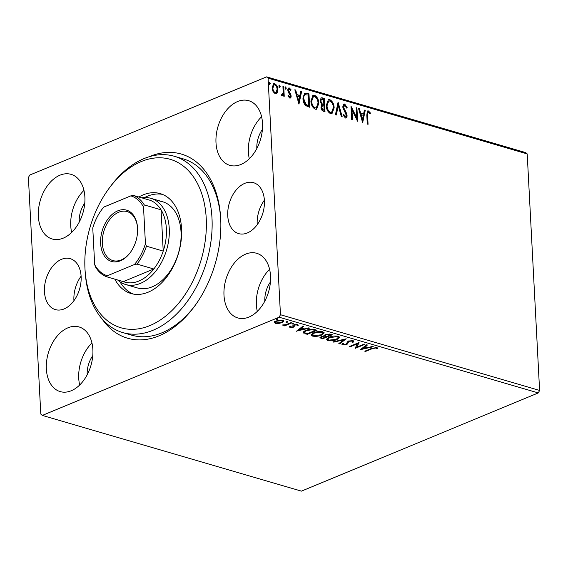 <?xml version="1.0" encoding="UTF-8"?>
<svg xmlns="http://www.w3.org/2000/svg" width="568" height="568" viewBox="0 0 568 568"><rect width="100%" height="100%" fill="white"/><g stroke="black" fill="none" stroke-linecap="round" stroke-linejoin="round"><path stroke-width="0.85" d="M44.467 291.739A26.533 17.501 -73.7 0 0 55.352 309.603A26.533 17.501 -73.7 0 0 81.125 276.538A26.533 17.501 -73.7 0 0 70.233 258.667A26.533 17.501 -73.7 0 0 44.467 291.739M81.103 276.176A26.533 17.501 -73.7 0 0 73.911 300.337A26.533 17.501 -73.7 0 0 73.932 300.706M227.747 215.748A26.533 17.501 -73.7 0 0 238.631 233.611A26.533 17.501 -73.7 0 0 264.404 200.547A26.533 17.501 -73.7 0 0 253.513 182.683A26.533 17.501 -73.7 0 0 227.747 215.748M264.383 200.184A26.533 17.501 -73.7 0 0 257.19 224.353A26.533 17.501 -73.7 0 0 257.212 224.715M149.029 156.782A95.921 63.275 106.3 0 1 220.632 217.594A95.921 63.275 106.3 0 1 220.696 218.666A95.921 63.275 106.3 0 1 194.852 305.84A95.921 63.275 106.3 0 1 101.771 318.534M108.623 188.945A87.763 57.893 -73.7 0 0 85.03 269.679A87.763 57.893 -73.7 0 0 126.423 328.964A87.763 57.893 -73.7 0 0 203.273 251.652A87.763 57.893 -73.7 0 0 164.777 158.153A87.763 57.893 -73.7 0 0 108.623 188.945L109.851 187.262A91.846 60.584 106.3 0 1 168.611 155.043A91.846 60.584 106.3 0 1 174.305 156.264A91.846 60.584 106.3 0 1 207.867 257.162A91.846 60.584 106.3 0 1 128.474 333.799A91.846 60.584 106.3 0 1 122.787 332.578L131.62 335.156A91.846 60.584 -73.7 0 0 195.47 304.988M38.354 216.309A33.675 22.216 -73.7 0 0 52.171 238.993A33.675 22.216 -73.7 0 0 84.88 197.025A33.675 22.216 -73.7 0 0 71.057 174.34A33.675 22.216 -73.7 0 0 38.354 216.309M83.957 190.372A33.675 22.216 -73.7 0 0 70.744 225.773A33.675 22.216 -73.7 0 0 71.667 232.426M223.991 295.261A33.675 22.216 -73.7 0 0 237.807 317.938A33.675 22.216 -73.7 0 0 270.517 275.97A33.675 22.216 -73.7 0 0 256.693 253.292A33.675 22.216 -73.7 0 0 223.991 295.261M269.594 269.324A33.675 22.216 -73.7 0 0 256.381 304.725A33.675 22.216 -73.7 0 0 257.304 311.378M215.989 142.66A33.675 22.216 -73.7 0 0 229.813 165.338A33.675 22.216 -73.7 0 0 262.515 123.37A33.675 22.216 -73.7 0 0 248.699 100.692A33.675 22.216 -73.7 0 0 215.989 142.66M261.592 116.724A33.675 22.216 -73.7 0 0 248.386 152.125A33.675 22.216 -73.7 0 0 249.309 158.77M46.349 368.916A33.675 22.216 -73.7 0 0 60.165 391.593A33.675 22.216 -73.7 0 0 92.875 349.625A33.675 22.216 -73.7 0 0 79.058 326.948A33.675 22.216 -73.7 0 0 46.349 368.916M91.952 342.98A33.675 22.216 -73.7 0 0 78.739 378.38A33.675 22.216 -73.7 0 0 79.669 385.026M278.803 323.448L275.473 323.32L274.529 322.205L276.318 320.913L282.935 320.224L283.979 321.019L282.133 322.61L278.803 323.448L278.781 323.029M291.796 322.901L284.589 325.89L283.794 325.663L284.852 325.223L281.934 325.031L285.981 324.662L291.008 322.667L291.796 322.901M289.95 327.551L289.453 326.678L292.527 326.99L292.989 326.664L292.953 325.407L293.805 324.875L297.561 324.498L298.214 325.379L297.092 325.521L296.766 324.889L294.636 325.088L294.132 325.428L294.21 326.671L293.358 327.204L289.95 327.551L289.609 326.657M290.532 326.557L290.788 327.168M292.989 326.664L292.953 325.407M297.092 325.521L296.737 324.363M294.096 324.761L294.21 326.671L294.174 325.911L293.315 326.444L293.358 327.204M305.726 333.196L303.468 332.287L303.511 333.047C302.95 332.095 303.738 331.222 305.882 330.42C308.616 329.199 311.534 328.922 314.644 329.575L317.036 330.278L307.167 334.367L303.22 332.529M324.016 335.255L324.172 336.121L325.066 334.602L330.299 334.154L332.365 334.751L322.496 338.847L319.89 337.719L321.105 336.71L324.172 336.121L323.845 335.638M346.239 338.805L339.671 343.867L338.805 343.612L343.789 339.778L333.792 342.149L332.933 341.893L346.239 338.805M364.209 344.059L364.997 344.293L355.128 348.383L357.336 343.825L349.98 346.878L349.185 346.643L359.054 342.554L356.867 347.105L364.209 344.059M372.132 348.709L365.572 351.429L364.777 351.201L371.444 348.44L376.783 347.552L377.592 348.596L376.428 348.795L375.782 347.978L372.132 348.709L372.104 348.17M538.294 392.928L301.438 491.135L42.309 415.421L279.158 317.214L280.464 314.722L539.6 390.436L538.294 392.928L279.158 317.214M360.155 349.852L366.587 344.755L367.446 345.003L365.345 346.629L368.241 347.474L372.459 346.473L373.325 346.721L360.147 349.718M348.212 341.034L347.836 343.739L346.743 344.485L342.596 344.897L341.929 344.35L342.277 343.626L343.505 343.555L343.619 344.485L345.905 344.265L348.177 341.084L353.026 340.615L353.8 341.24L353.182 342.184L352.039 342.206L352.075 341.048L348.958 341.325L347.992 342.873M353.615 340.899L352.522 341.432L352.039 340.452M343.505 343.555L343.619 344.485M336.987 339.565C334.225 340.743 331.179 341.091 327.842 340.587L326.422 339.479L329.007 337.264C331.776 336.079 334.822 335.752 338.152 336.27L339.536 337.356L336.987 339.565L336.952 338.975M321.658 335.084C318.904 336.27 315.851 336.611 312.514 336.107L311.094 334.999L313.685 332.784C316.447 331.606 319.5 331.272 322.823 331.79L324.207 332.884L321.658 335.084L321.63 334.495M296.46 331.243L302.9 326.146L303.759 326.394L301.658 328.02L304.547 328.865L308.772 327.864L309.638 328.112L296.453 331.108M293.585 323.348L293.613 323.923L292.129 324.072L292.293 323.54L293.777 323.391L293.613 323.923L293.777 323.391M292.108 323.625L292.129 324.072L292.293 323.54M287.507 321.573L287.536 322.148L286.052 322.297L286.215 321.765L287.699 321.616L287.536 322.148L287.699 321.616M286.031 321.85L286.052 322.297L286.215 321.765M277.596 318.676L277.624 319.251L276.14 319.401L276.304 318.868L277.787 318.719L277.624 319.251L277.787 318.719M276.119 318.953L276.14 319.401L276.304 318.868M42.309 415.421L40.797 414.093L28.4 177.564L29.706 175.072L266.562 76.865L525.691 152.579L527.203 153.907L539.6 390.436M277.319 92.832L276.353 93.798L275.267 93.826L273.045 91.597L272.093 87.898L273.627 83.745L274.734 83.723C276.722 84.873 277.78 86.833 277.908 89.595L277.319 92.832L276.062 93.883M281.607 94.877L283.162 92.882L282.935 86.293L283.73 86.521L284.241 96.283L283.446 96.049L283.375 94.615L282.076 95.814L281.458 95.303L281.785 94.38L282.424 94.643L281.6 94.891M282.544 95.8L282.076 95.814M287.997 95.751L289.069 97.078L290.333 95.751L288.175 91.917L287.834 90.326C287.742 88.757 288.253 87.983 289.361 87.997L291.057 89.794L290.653 90.568L289.51 89.219L288.622 90.511L290.788 94.359L291.121 95.935C291.214 97.376 290.752 98.079 289.744 98.058L288.139 96.219L288.565 95.516L289.566 96.872M288.714 88.012L289.361 87.997L288.792 88.232L290.496 90.028L291.057 89.794M289.51 89.219L288.572 89.467M290.34 98.044L289.744 98.058M306.571 93.195L308.971 93.897L309.666 107.246L305.627 105.598C303.88 103.603 302.993 101.253 302.964 98.548L304.675 93.145L308.971 93.897M324.292 98.378L324.995 111.726L323.54 111.3C321.964 110.739 321.112 109.404 320.991 107.302L321.808 104.739L320.004 100.856L321.19 97.781L324.292 98.378L323.732 98.612L324.413 111.555M338.173 102.432L342.17 116.745L341.311 116.497L338.272 105.634L336.299 115.027L335.432 114.779L338.017 102.496M356.143 107.679L356.931 107.913L357.634 121.261L351.954 109.802L352.479 119.756L351.684 119.528L350.988 106.173L356.661 117.611L356.143 107.679M368.525 112.308C367.588 112.684 367.283 113.728 367.602 115.432L368.071 124.314L367.276 124.08L366.807 115.063L367.666 110.945L368.447 110.938L370.471 113.046L370.123 113.955L368.525 112.308L367.581 112.556M527.203 153.907L268.075 78.192L280.464 314.722M362.654 122.731L358.522 108.374L359.381 108.623L360.666 113.217L363.563 114.061L364.393 110.093L365.26 110.341L362.654 122.731M344.819 105.385L343.498 107.224L346.537 113.288L347.048 115.439C347.154 117.171 346.594 118.037 345.372 118.016L343.264 115.176L343.839 114.537L345.308 116.653L346.26 115.261L342.703 106.976L343.86 104.022L344.691 103.994L347.154 107.593L346.551 108.076L344.819 105.385L343.675 105.634M346.075 117.995L345.372 118.016M345.308 116.653L344.748 116.887L345.308 116.653M334.154 107.771L331.996 113.657L330.611 113.706C327.842 112.088 326.38 109.354 326.231 105.52L328.375 99.691L329.816 99.648C332.55 101.274 333.991 103.979 334.154 107.771L333.594 108.005L331.719 113.749M318.825 103.291L316.667 109.177L315.283 109.226C312.514 107.608 311.051 104.881 310.902 101.04L313.046 95.211L314.487 95.168C317.221 96.794 318.669 99.507 318.825 103.291L318.265 103.525L316.39 109.269M298.967 104.121L294.827 89.765L295.694 90.021L296.979 94.608L299.868 95.452L300.706 91.483L301.565 91.732L298.967 104.121M286.293 88.196L285.69 89.119L284.973 87.813L285.569 86.89L286.293 88.196L285.122 89.353M280.216 86.421L279.612 87.344L278.888 86.038L279.491 85.115L280.216 86.421L279.044 87.571M270.304 83.524L269.701 84.447L268.983 83.141L269.587 82.218L270.304 83.524L269.14 84.682M84.774 203.074A21.428 14.136 -73.7 0 0 79.2 222.166M270.411 282.026A21.428 14.136 -73.7 0 0 264.837 301.111M262.416 129.426A21.428 14.136 -73.7 0 0 256.835 148.511M92.776 355.674A21.428 14.136 -73.7 0 0 87.195 374.766M268.075 78.192L266.562 76.865M220.696 218.644A91.846 60.584 -73.7 0 0 183.137 158.848L174.305 156.264M367.965 112.542C367.02 112.918 366.715 113.955 367.042 115.666L367.489 124.143M367.404 111.108L368.447 110.938M367.879 111.172L369.91 113.281L370.471 113.046M358.642 108.807L359.381 108.623M358.82 108.857L360.098 113.451L360.666 113.217M360.098 113.451L363.563 114.061M364.315 110.469L365.26 110.341M364.691 110.575L362.306 121.928M361.078 114.686L360.51 114.921L361.859 119.727L362.419 119.493L363.293 115.332L361.078 114.686L362.419 119.493M356.164 108.083L356.931 107.913M356.37 108.147L357.002 120.26M351.897 119.585L351.393 110.036L351.954 109.802M351.052 107.387L356.093 117.846L356.661 117.611M343.597 104.178L344.691 103.994M344.123 104.228L346.594 107.828L347.154 107.593M344.251 105.62L342.93 107.458L343.498 107.224M342.93 107.458L343.264 108.843L343.825 108.609M343.264 108.843L345.969 113.522L346.537 113.288M345.969 113.522L346.487 115.673L347.048 115.439M346.487 115.673L345.784 118.066M343.271 114.772L344.748 116.887M337.818 103.426L341.489 116.546M335.809 114.885L337.711 105.868L338.272 105.634M328.098 99.826L329.816 99.648M329.248 99.883C331.982 101.509 333.43 104.214 333.594 108.005M328.73 101.068L328.169 101.303L326.458 105.989C326.586 109.028 327.743 111.221 329.944 112.563L331.62 112.272L333.366 107.544C333.246 104.519 332.095 102.346 329.916 101.026L328.73 101.068L327.026 105.754C327.147 108.793 328.304 110.987 330.505 112.329L331.62 112.272M326.458 105.989L327.026 105.754M329.944 112.563L330.505 112.329M320.913 97.937L322.233 97.774M321.673 98.008L323.732 98.612M321.531 99.173L320.963 99.407L320.231 101.317L321.602 104.065L323.838 104.477L323.575 99.514L321.531 99.173L320.792 101.083L322.162 103.83L323.838 104.477M322.446 105.662L321.878 105.897L321.218 107.742L322.745 110.121L324.129 110.128L323.909 105.847L322.446 105.662L321.779 107.508L323.313 109.887L324.129 110.128M322.745 110.121L323.313 109.887M321.218 107.742L321.779 107.508M321.602 104.065L322.162 103.83M320.231 101.317L320.792 101.083M312.769 95.353L314.487 95.168M313.926 95.403C316.653 97.029 318.101 99.734 318.265 103.525M313.401 96.596L312.84 96.823L311.136 101.509C311.257 104.555 312.414 106.741 314.615 108.083L316.291 107.799L318.037 103.071C317.917 100.039 316.766 97.866 314.587 96.546L313.401 96.596L311.697 101.274C311.818 104.32 312.982 106.507 315.176 107.849L316.291 107.799M311.136 101.509L311.697 101.274M314.615 108.083L315.176 107.849M308.403 94.132L309.084 107.075M304.412 93.287L306.01 93.429M307.721 105.726L308.8 105.648L308.246 95.033L304.725 94.742C303.497 95.474 302.985 96.901 303.198 99.017L305.421 104.689L307.721 105.726L308.8 105.648M305.421 104.689L305.982 104.455L308.282 105.499M303.198 99.017L303.759 98.782L305.982 104.455M305.293 94.508C304.065 95.239 303.553 96.666 303.759 98.782M294.948 90.198L295.694 90.021M295.126 90.248L296.411 94.842L296.979 94.608M296.411 94.842L299.868 95.452M300.628 91.86L301.565 91.732M301.004 91.966L298.619 103.319M297.384 96.077L296.823 96.311L298.172 101.118L298.732 100.884L299.606 96.723L297.384 96.077L298.732 100.884M288.949 89.453L288.061 90.745L288.622 90.511M288.061 90.745L288.296 91.732L288.863 91.498M288.296 91.732L289.197 92.982L289.758 92.747M289.197 92.982L290.227 94.593L290.788 94.359M290.227 94.593L290.553 96.169L291.121 95.935M290.553 96.169L290.042 98.101M285.008 87.124L285.725 88.43M282.956 86.698L283.73 86.521M283.169 86.755L283.659 96.106M282.253 95.843L283.375 94.615M278.931 85.349L279.648 86.655M273.357 83.894L274.734 83.723M274.174 83.957C276.162 85.108 277.219 87.067 277.34 89.829L277.908 89.595M277.34 89.829L276.751 93.067M274.024 84.951L273.464 85.186L272.32 88.359C272.399 90.418 273.173 91.917 274.642 92.861L275.941 92.605L277.113 89.361C277.042 87.302 276.268 85.825 274.798 84.923L274.024 84.951L272.889 88.125C272.959 90.184 273.733 91.682 275.203 92.627L275.941 92.605M272.32 88.359L272.889 88.125M274.642 92.861L275.203 92.627M269.019 82.452L269.736 83.759M365.543 350.882L365.572 351.429M377.393 347.857L376.392 348.028L376.428 348.795M376.392 348.028L376.115 347.424L376.158 348.191M376.115 347.424L375.739 347.211M375.746 347.396L375.782 347.978M366.701 344.79L365.302 345.862L365.345 346.629M367.645 347.296L366.871 347.481M362.455 348.532L361.34 348.795M365.345 346.594L364.628 346.381L362.427 348.077L362.469 348.844L366.885 347.793L364.67 347.147L362.469 348.844M364.628 346.381L364.67 347.147M366.85 347.069L366.885 347.793M356.853 346.892L355.412 347.488M357.308 343.278L357.336 343.825M349.952 346.331L349.98 346.878M358.756 342.674L356.867 347.105M353.147 341.418L353.182 342.184M352.522 341.439L352.401 340.488M348.929 340.821L348.958 341.325M348.212 341.07L348.248 341.801M347.95 342.071L347.836 343.739M347.801 342.98L346.7 343.718L346.743 344.485M343.242 344.258L342.561 344.137L342.596 344.897M342.561 344.137L342.078 343.91M344.875 339.06L339.628 343.1L339.671 343.867M343.768 339.323L343.789 339.778M333.771 341.695L333.792 342.149M328.269 339.941L327.8 339.827L327.842 340.587M327.8 339.827L326.493 339.075M339.416 336.994L337.797 338.407M329.774 336.973L329.802 337.498L327.736 339.259L328.815 340.154L336.185 339.33L338.244 337.562L337.69 336.149M328.141 337.662L327.736 339.259M337.136 336.057L337.165 336.696L329.802 337.498M338.244 337.562L337.165 336.696M331.258 334.431L330.548 334.729M326.579 336.37L325.862 336.668M322.454 338.116L322.496 338.847M321.452 337.79L320.111 337.307M325.052 334.609L325.343 335.929L326.891 336.462L330.555 334.942L325.862 334.836L325.343 335.929M321.161 336.689L321.19 337.52L322.716 338.194L325.876 336.881L321.921 336.938L321.19 337.52M325.585 336.043L324.158 335.766M321.893 336.441L321.921 336.938M325.428 336L325.471 336.767M325.84 336.142L325.876 336.881M325.833 334.332L325.862 334.836M329.618 334.005L329.653 334.68M330.519 334.218L330.555 334.942M312.94 335.461L312.471 335.347L312.514 336.107M312.471 335.347L311.172 334.595M324.087 332.521L322.468 333.927M314.445 332.493L314.473 333.018L312.407 334.779L313.486 335.681L320.863 334.85L322.922 333.082L322.361 331.669M312.812 333.189L312.407 334.779M321.808 331.577L321.843 332.216L314.473 333.018M322.922 333.082L321.843 332.216M315.929 329.951L315.219 330.249M307.125 333.643L307.167 334.367M304.917 330.86L304.526 331.556L304.86 332.784L307.387 333.714L315.233 330.462L312.01 329.696L306.67 330.647C304.909 331.307 304.306 332.017 304.86 332.784M315.19 329.738L315.233 330.462M306.649 330.122L306.67 330.647M311.981 329.163L312.01 329.696M303.014 326.181L301.615 327.253L301.658 328.02M303.958 328.687L303.184 328.872M298.761 329.923L297.646 330.185M301.651 327.984L300.941 327.771L298.74 329.468L298.782 330.235L303.198 329.184L300.983 328.538L298.782 330.235M300.941 327.771L300.983 328.538M303.163 328.46L303.198 329.184M292.953 325.897L292.903 325.357L292.953 325.897M297.937 324.647L297.142 324.747M297.05 324.761L296.723 324.129M294.607 324.605L294.636 325.088M294.096 324.662L294.174 325.911M290.461 326.891L289.914 326.785M284.554 325.343L284.589 325.89M275.778 322.645L275.43 322.553L275.473 323.32M275.43 322.553L274.486 321.438M283.808 320.664L282.552 321.644M282.104 321.999L282.133 322.61M277.092 320.629L275.672 322.39L276.36 322.951L281.345 322.375L282.779 321.183L282.615 320.139M275.856 321.119L275.672 322.39M282.026 320.04L282.055 320.593L277.12 321.14M282.779 321.183L282.055 320.593M122.787 332.578A91.846 60.584 106.3 0 1 85.157 271.752L85.03 269.679M141.645 197.82A44.9 29.621 106.3 0 1 150.832 198.31A44.9 29.621 106.3 0 1 169.257 228.549A44.9 29.621 106.3 0 1 125.642 284.511L137.421 287.948A44.9 29.621 -73.7 0 0 140.204 288.551A44.9 29.621 -73.7 0 0 179.019 251.084A44.9 29.621 -73.7 0 0 162.611 201.754A44.9 29.621 -73.7 0 0 159.828 201.157M162.37 194.362A52.043 34.328 -73.7 0 0 161.39 194.206A52.043 34.328 -73.7 0 0 144.662 197.529M138.855 197.004A52.043 34.328 106.3 0 1 156.974 192.914A52.043 34.328 106.3 0 1 160.197 193.603A52.043 34.328 106.3 0 1 179.218 250.779A52.043 34.328 106.3 0 1 134.226 294.21A52.043 34.328 106.3 0 1 131.002 293.514A52.043 34.328 106.3 0 1 114.85 279.165M120.026 281.849A52.043 34.328 -73.7 0 0 133.246 294.046M137.57 228.159A26.739 17.636 106.3 0 1 130.363 252.455A26.739 17.636 106.3 0 1 111.498 261.45A26.739 17.636 106.3 0 1 100.628 243.473A26.739 17.636 106.3 0 1 117.675 210.877A26.739 17.636 106.3 0 1 137.548 227.86A26.739 17.636 106.3 0 1 137.57 228.159M137.57 228.18A25.51 16.827 -73.7 0 0 127.133 211.587A25.51 16.827 -73.7 0 0 102.361 243.381A25.51 16.827 -73.7 0 0 112.826 260.563A25.51 16.827 -73.7 0 0 130.548 252.199M145.436 243.608L146.438 246.185A42.863 28.272 106.3 0 1 137.03 264.092L153.814 268.991A42.863 28.272 -73.7 0 1 123.313 281.636L153.814 268.991A42.863 28.272 -73.7 0 0 163.222 251.091A42.863 28.272 -73.7 0 0 166.374 228.705A42.863 28.272 -73.7 0 0 161.063 209.826A42.863 28.272 -73.7 0 0 150.215 200.319L133.43 195.42A42.863 28.272 106.3 0 1 144.279 204.92L143.512 206.986A41.634 27.463 -73.7 0 0 130.832 195.868L103.766 207.093A41.634 27.463 -73.7 0 0 101.558 209.904A41.634 27.463 -73.7 0 0 92.761 228.024L94.678 264.652A41.634 27.463 -73.7 0 0 107.359 275.764L134.431 264.539A41.634 27.463 -73.7 0 0 145.436 243.608L143.512 206.986M146.438 246.185L163.222 251.091L161.063 209.826L144.279 204.92M125.642 284.511A44.9 29.621 106.3 0 1 117.64 279.981M130.832 195.868L133.43 195.42M101.558 209.904L101.921 209.4A42.863 28.272 106.3 0 1 102.929 208.065L103.766 207.093M107.359 275.764L106.528 276.737A42.863 28.272 106.3 0 1 95.687 267.23L94.678 264.652M137.03 264.092L134.431 264.539M123.313 281.636L106.528 276.737M367.042 115.666L367.602 115.432M344.684 111.356L345.252 111.122M322.873 104.597L323.433 104.363M320.998 337.655L321.034 338.421M305.563 333.146L305.605 333.913M314.338 329.49L314.381 330.214M292.903 325.478L292.939 326.124M343.207 344.144L343.164 343.384M290.454 326.841L290.411 326.082M293.045 326.465L293.003 325.698M297.163 325.251L297.128 324.484M294.096 325.592L294.061 324.825M150.832 198.31L162.611 201.754"/></g></svg>

